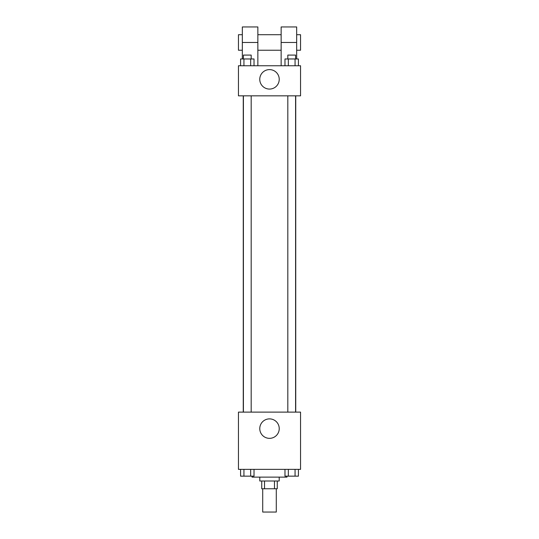 <?xml version="1.0" encoding="UTF-8"?>
<svg xmlns="http://www.w3.org/2000/svg" width="539" height="539" viewBox="0 0 539 539"><rect width="100%" height="100%" fill="white"/><g stroke="black" fill="none" stroke-linecap="round" stroke-linejoin="round"><path stroke-width="0.81" d="M262.709 488.765L262.709 512.05L276.291 512.05L276.291 488.765M274.479 481.004L274.479 488.765L261.738 488.765L261.738 481.004M274.479 488.765L277.262 488.765L277.262 481.004M279.202 477.123L279.202 481.004L259.798 481.004L259.798 477.123M264.521 481.004L264.521 488.765M252.036 476.153L252.036 477.123L286.964 477.123L286.964 476.153M300.546 469.361L238.454 469.361L238.454 412.119L300.546 412.119L300.546 469.361M279.236 428.613A9.736 9.736 0 0 1 264.636 437.041A9.736 9.736 0 0 1 264.636 420.184A9.736 9.736 0 0 1 279.236 428.613M295.736 95.834L295.736 412.119M287.819 412.119L287.819 95.834M251.181 95.834L251.181 412.119M300.546 95.834L238.454 95.834L238.454 65.758L300.546 65.758L300.546 95.834L238.454 95.834M298.417 469.361L298.417 476.153L284.976 476.153L284.976 469.361M295.062 469.361L295.062 476.153M288.338 469.361L288.338 476.153M295.581 476.153L287.819 476.153M254.024 469.361L254.024 476.153L240.583 476.153L240.583 469.361M250.662 469.361L250.662 476.153M243.938 469.361L243.938 476.153M251.181 476.153L243.419 476.153M298.417 65.758L298.417 58.967L284.976 58.967L284.976 65.758M295.062 58.967L295.062 65.758M288.338 58.967L288.338 65.758M287.819 58.967L287.819 55.086L295.581 55.086L295.581 58.967M254.024 65.758L254.024 58.967L240.583 58.967L240.583 65.758M250.662 58.967L250.662 65.758M243.938 58.967L243.938 65.758M243.419 58.967L243.419 55.086L251.181 55.086L251.181 58.967M259.764 79.341A9.736 9.736 0 0 1 274.364 70.912A9.736 9.736 0 0 1 274.364 87.769A9.736 9.736 0 0 1 259.764 79.341M281.142 65.758L281.142 42.473L296.666 42.473L296.666 26.95L281.142 26.95L281.142 42.473M281.142 34.712L257.858 34.712M242.334 58.967L242.334 42.473L257.858 42.473L257.858 65.758M257.858 42.473L257.858 26.95L242.334 26.95L242.334 42.473M296.666 58.967L296.666 42.473M296.666 50.235L300.546 50.235L300.546 34.712L296.666 34.712M242.334 34.712L238.454 34.712L238.454 50.235L242.334 50.235M243.264 95.834L243.264 412.119M295.581 412.119L295.581 95.834M243.419 95.834L243.419 412.119M281.142 50.235L257.858 50.235"/></g></svg>
